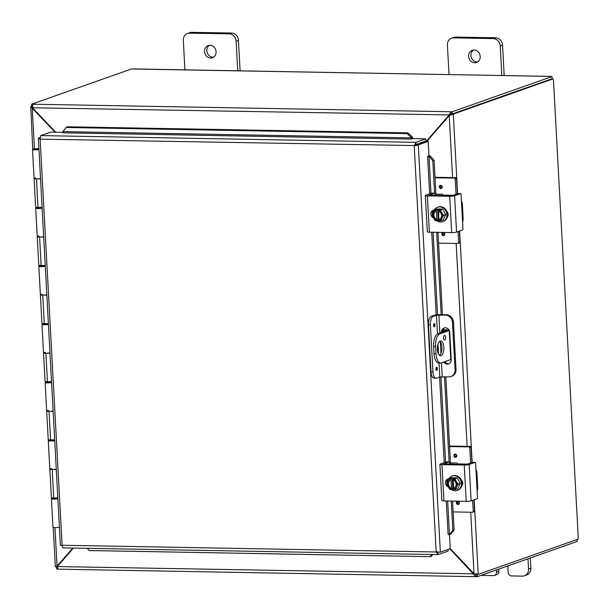 <?xml version="1.0" encoding="UTF-8"?>
<svg xmlns="http://www.w3.org/2000/svg" width="609" height="609" viewBox="0 0 609 609"><rect width="100%" height="100%" fill="white"/><g stroke="black" fill="none" stroke-linecap="round" stroke-linejoin="round"><path stroke-width="0.91" d="M527.995 558.803L528.551 568.989A7.354 6.516 70.6 0 1 524.395 575.809A7.354 6.516 70.6 0 1 522.339 576.137L511.621 575.947A3.677 3.258 70.6 0 1 508.119 572.254L507.777 565.936M494.478 575.452L496.792 574.637A3.677 3.258 -109.4 0 0 498.87 571.227L496.556 572.049A3.677 3.258 70.6 0 1 494.478 575.452A3.677 3.258 70.6 0 1 493.45 575.619L482.724 575.429A7.354 6.516 70.6 0 1 481.376 575.246M496.556 572.049L496.442 569.933M524.395 575.809L526.709 574.995A7.354 6.516 -109.4 0 0 530.865 568.174L530.31 557.981M498.756 569.118L498.87 571.227M184.915 69.845L183.317 40.285A7.354 6.516 70.6 0 1 187.473 33.472A7.354 6.516 70.6 0 1 189.521 33.137L229.136 33.853A7.354 6.516 70.6 0 1 236.132 41.237L237.731 70.789M216.096 51.757A6.44 5.709 70.6 0 1 212.457 57.733A6.44 5.709 70.6 0 1 204.928 53.554A6.44 5.709 70.6 0 1 208.171 45.584A6.44 5.709 70.6 0 1 216.096 51.757M240.091 70.796L238.446 40.415A7.354 6.516 -109.4 0 0 231.45 33.038L191.835 32.323A7.354 6.516 -109.4 0 0 189.78 32.65L187.473 33.472M209.374 45.317A6.44 5.709 -109.4 0 0 207.243 52.739A6.44 5.709 -109.4 0 0 213.561 57.177M449.252 330.504A3.677 0.533 176.9 0 1 449.221 330.52L439.835 333.831L437.879 333.793A11.031 4.849 91 0 0 433.654 346.392L434.042 353.654A11.031 4.849 91 0 0 438.663 362.979L440.619 363.017A11.031 4.849 -89 0 0 441.411 362.888L450.789 359.576A3.677 0.533 -3.1 0 0 451.162 359.318L449.67 331.791M443.276 329.812L447.524 329.888A3.677 0.533 176.9 0 1 448.978 330.002M433.654 346.392L435.602 346.422A11.031 4.849 -89 0 1 439.835 333.831M435.602 346.422L435.998 353.692L434.042 353.654M440.619 363.017A11.031 4.849 -89 0 1 435.998 353.692M440.231 341.093A7.354 3.235 -89 0 1 440.756 341.002A7.354 3.235 -89 0 1 443.854 348.417A7.354 3.235 -89 0 1 440.49 355.709A7.354 3.235 -89 0 1 437.384 348.896A7.354 3.235 -89 0 1 440.231 341.093M444.669 340.005A2.299 1.012 -89 0 1 444.509 340.028A2.299 1.012 -89 0 1 443.535 337.713A2.299 1.012 -89 0 1 444.593 335.437A2.299 1.012 -89 0 1 445.56 337.561A2.299 1.012 -89 0 1 444.669 340.005M437.879 333.793L447.12 330.535L443.291 330.169M443.558 338.299A2.299 1.012 91 0 0 443.58 337.135M439.515 355.344A7.354 3.235 91 0 0 441.898 348.378A7.354 3.235 91 0 0 439.767 341.329M449.008 74.587L447.409 45.036A7.354 6.516 70.6 0 1 451.558 38.215A7.354 6.516 70.6 0 1 453.614 37.887L493.229 38.595A7.354 6.516 70.6 0 1 500.225 45.979L501.824 75.539M480.189 56.508A6.44 5.709 70.6 0 1 476.55 62.476A6.44 5.709 70.6 0 1 469.021 58.304A6.44 5.709 70.6 0 1 472.264 50.326A6.44 5.709 70.6 0 1 480.189 56.508M504.183 75.539L502.539 45.165A7.354 6.516 -109.4 0 0 495.543 37.781L455.928 37.073A7.354 6.516 -109.4 0 0 453.872 37.4L451.558 38.215M473.467 50.06A6.44 5.709 -109.4 0 0 471.336 57.49A6.44 5.709 -109.4 0 0 477.654 61.928M72.844 548.047L56.888 566.279M57.901 565.928L55.67 566.614M449.32 115.558L451.041 113.891L450.926 111.744L448.909 115.261L426.262 141.334M55.647 132.199L32.505 107.778L32.871 104.223L452.19 111.767L452.312 113.913L451.041 113.891M426.84 141.341L449.221 115.588L453.302 114.256L457.603 193.67M451.353 114.218L453.302 114.256L451.353 114.218L449.221 115.588L452.578 177.584M449.838 548.8L475.873 576.677L57.84 569.164L57.353 566.56L73.43 548.062M474.358 573.83L57.353 566.56M32.741 149.281L30.754 106.659L55.069 132.191M32.665 107.938L32.231 108.09L34.447 148.9M31.706 106.141L30.754 106.659L32.711 106.689M474.183 499.761L478.217 574.211L474.03 573.731L450.241 548.625M475.812 574.485L475.035 574.013M477.646 574.378L475.987 574.493L476.101 576.639L477.372 576.662L577.18 541.447L577.073 539.505M449.861 114.926L32.505 107.778M30.747 106.484L32.224 106.506M478.217 574.211L476.261 574.249M57.649 569.118L56.774 569.103L56.66 566.949L57.276 566.964M32.208 106.362L31.714 106.354L31.599 104.2L32.871 104.223M31.599 104.2L131.407 68.984L550.231 76.369M57.299 566.819L55.67 566.72M477.258 574.515L477.372 576.662M453.294 114.081L553.071 78.873L551.693 78.85M451.338 114.043L451.733 113.906M478.225 574.386L578.002 539.178A2.055 0.906 -89 0 1 578.261 537.96L553.452 79.87A2.055 0.906 -89 0 1 553.071 78.873M57.056 566.812L56.66 566.949M452.312 113.913L552.119 78.698L552.005 76.551L550.429 76.49M552.005 76.551L452.19 111.767M437.346 368.605A1.614 0.708 -89 0 1 436.607 370.47A1.614 0.708 -89 0 1 435.922 368.841A1.614 0.708 -89 0 1 436.661 367.235A1.614 0.708 -89 0 1 437.346 368.605M434.978 325.023A1.614 0.708 -89 0 1 434.247 326.888A1.614 0.708 -89 0 1 433.562 325.259A1.614 0.708 -89 0 1 434.301 323.653A1.614 0.708 -89 0 1 434.978 325.023M439.036 362.987L439.797 376.994L436.569 378.136A7.354 3.235 -89 0 1 436.044 378.219A7.354 3.235 -89 0 1 432.961 372L431.005 371.97A7.354 3.235 91 0 0 434.088 378.181L436.044 378.219M439.797 376.994L448.848 376.857A7.354 6.516 70.6 0 0 450.904 376.529L451.855 376.195A7.354 6.516 -109.4 0 0 456.012 369.381L455.06 369.716A7.354 6.516 70.6 0 1 450.904 376.529M428.454 324.749L430.403 324.787A7.354 3.235 -89 0 1 433.227 316.391L431.271 316.353A7.354 3.235 91 0 0 428.454 324.749L431.005 371.97M431.271 316.353L434.643 315.165A3.677 0.533 176.9 0 1 439.553 314.655L446.458 314.777L445.506 315.112L436.447 315.249L433.227 316.391M445.506 315.112A7.354 6.516 70.6 0 1 452.502 322.496L455.06 369.716M452.502 322.496L453.454 322.161A7.354 6.516 -109.4 0 0 446.458 314.777M453.454 322.161L456.012 369.381M441.51 332.514L441.495 332.286A4.598 4.073 70.6 0 1 444.09 328.023A4.598 4.073 70.6 0 1 449.746 332.43L451.223 359.66A4.598 4.073 70.6 0 1 448.627 363.916A4.598 4.073 70.6 0 1 443.801 362.043M430.403 324.787L432.961 372M444.578 327.893A4.598 4.073 -109.4 0 0 442.446 331.951L442.461 332.179M444.753 361.708A4.598 4.073 -109.4 0 0 449.092 363.718M89.158 550.513L430.921 556.679L90.109 550.559L89.158 550.513L87.262 548.313M431.964 554.51L429.962 556.641M430.921 556.679L432.946 554.525M450.782 534.162L454.116 529.99L452.837 530.317L449.511 534.489L450.782 534.162M449.511 534.489L448.11 534.603L446.283 500.994M452.837 530.317L451.254 501.085M449.13 461.911L444.524 376.781M441.16 314.686L436.699 232.311M428.995 195.337L434.491 193.152A0.883 0.388 -89 0 1 434.552 193.144L432.824 160.799L434.103 160.471L430.297 155.927L429.025 156.254L432.824 160.799M429.025 156.254L427.617 156.368L428.972 155.889L428.188 141.364L418.299 144.858L440.353 552.15L436.189 551.99L438.244 554.578L448.133 551.092L448.041 549.432M430.297 155.927L430.259 155.927A3.098 0.449 -3.1 0 0 428.896 155.919M412.499 137.139L407.969 132.899L407.056 133.599L411.585 137.847L412.506 137.185A3.098 1.363 91 0 1 412.544 138.639M411.585 137.847L411.585 137.885A0.921 0.403 -89 0 1 411.25 139.096L62.544 132.815M407.056 133.599L66.244 127.471L67.157 126.771L407.969 132.899M62.521 132.823A0.921 0.403 -89 0 0 62.856 131.62L66.244 127.471M454.116 529.99L452.548 501.108M450.553 464.286L445.818 376.804M445.019 362.081L444.996 361.617M443.382 331.852L443.23 329.081M442.454 314.708L437.993 232.333M435.998 195.519L434.103 160.471M416.343 144.82L415.148 145.536L416.031 144.493L425.927 141.006L425.805 138.852L415.917 142.346L414.196 145.871L417.873 145.064L416.343 144.82L426.231 141.334L428.188 141.364M425.805 138.852L412.605 138.616L411.25 139.096M40.027 138.053L38.42 138.243L40.125 139.149L40.773 135.601L50.669 132.107L62.826 132.328M427.617 156.368L429.649 193.845M447.661 501.017L450.249 548.656L440.353 552.15M437.14 551.655L438.122 552.432L438.823 552.18M415.049 145.566L40.125 139.149L62.118 545.261L436.189 551.99L414.196 145.871M62.841 547.856L62.118 545.261L60.405 545.367L38.359 138.418L40.042 138.426M38.664 138.03L40.042 137.543M62.933 547.872L437.962 554.616L438.008 552.439M62.11 545.344L61.41 545.337M416.031 144.493L415.917 142.346L40.773 135.601M43.703 237.03L39.593 237.023A3.677 0.533 176.9 0 1 37.233 236.65A3.677 0.533 -3.1 0 0 39.638 237.023A3.677 0.533 -3.1 0 0 43.681 236.657M45.287 266.293A3.677 0.533 176.9 0 1 41.245 266.658A3.677 0.533 176.9 0 1 38.839 266.285A3.677 0.533 176.9 0 1 40.719 265.714M44.267 265.828L45.256 265.775M40.742 266.11L44.267 265.92M45.256 265.676L44.259 265.73M46.847 295.144L42.737 295.137A3.677 0.533 176.9 0 1 40.384 294.764A3.677 0.533 -3.1 0 0 42.782 295.137A3.677 0.533 -3.1 0 0 46.832 294.764M48.431 324.407A3.677 0.533 176.9 0 1 44.388 324.772A3.677 0.533 176.9 0 1 41.983 324.399A3.677 0.533 176.9 0 1 43.871 323.828M47.411 323.935L48.408 323.881M43.894 324.224L47.418 324.034M48.4 323.782L47.403 323.836M49.999 353.258L45.888 353.243A3.677 0.533 176.9 0 1 43.528 352.877A3.677 0.533 -3.1 0 0 45.934 353.243A3.677 0.533 -3.1 0 0 49.976 352.877M51.582 382.513A3.677 0.533 176.9 0 1 47.54 382.886A3.677 0.533 176.9 0 1 45.135 382.513A3.677 0.533 176.9 0 1 47.015 381.942M50.555 382.049L51.552 381.995M47.038 382.33L50.562 382.14M51.544 381.896L50.555 381.95M53.143 411.372L49.032 411.357A3.677 0.533 176.9 0 1 46.672 410.984A3.677 0.533 -3.1 0 0 49.078 411.357A3.677 0.533 -3.1 0 0 53.12 410.991M57.878 498.741A3.677 0.533 176.9 0 1 53.828 499.106A3.677 0.533 176.9 0 1 51.43 498.733L52.968 527.211A3.677 0.533 -3.1 0 0 55.373 527.584A3.677 0.533 -3.1 0 0 59.416 527.219M42.143 208.179A3.677 0.533 176.9 0 1 38.093 208.544A3.677 0.533 176.9 0 1 35.695 208.171A3.677 0.533 176.9 0 1 37.575 207.6M41.115 207.715L42.112 207.661M37.598 207.996L41.123 207.806M42.105 207.562L41.108 207.616M40.552 178.917L36.449 178.909A3.677 0.533 176.9 0 1 34.089 178.536A3.677 0.533 -3.1 0 0 36.487 178.909A3.677 0.533 -3.1 0 0 40.537 178.544M54.726 440.627A3.677 0.533 176.9 0 1 50.684 440.992A3.677 0.533 176.9 0 1 48.278 440.627A3.677 0.533 176.9 0 1 50.166 440.056M53.706 440.162L54.703 440.109M50.189 440.444L53.714 440.254M54.696 440.01L53.699 440.063M38.915 148.604L36.175 148.748A3.677 0.533 -3.1 0 0 32.513 149.479A3.677 0.533 -3.1 0 0 34.919 149.852A3.677 0.533 -3.1 0 0 38.961 149.487M56.294 469.478L52.184 469.47A3.677 0.533 176.9 0 1 49.824 469.097A3.677 0.533 -3.1 0 0 52.229 469.47A3.677 0.533 -3.1 0 0 56.272 469.105M51.43 498.733A3.677 0.533 176.9 0 1 53.31 498.162M56.85 498.276L57.847 498.223M53.333 498.558L56.858 498.368M57.84 498.124L56.85 498.177M38.93 148.969L34.348 149.38L38.93 148.87M32.513 149.479L34.089 178.536A3.677 0.533 176.9 0 1 35.901 177.973M40.072 178.635L40.537 178.635M35.695 208.171L37.233 236.65A3.677 0.533 176.9 0 1 39.045 236.086M43.216 236.741L43.688 236.749M34.089 178.536L35.627 207.014A3.677 0.533 -3.1 0 0 37.986 207.38L42.097 207.395M38.839 266.285L40.384 294.764A3.677 0.533 176.9 0 1 42.188 294.2M46.368 294.855L46.832 294.855M37.233 236.65L38.778 265.128A3.677 0.533 -3.1 0 0 41.138 265.494L45.241 265.509M41.983 324.399L43.528 352.877A3.677 0.533 176.9 0 1 45.34 352.314M49.512 352.969L49.984 352.969M40.384 294.764L41.922 323.234A3.677 0.533 -3.1 0 0 44.282 323.607L48.393 323.623M45.135 382.513L46.672 410.984A3.677 0.533 176.9 0 1 48.484 410.428M52.663 411.083L53.128 411.083M43.528 352.877L45.074 381.348A3.677 0.533 -3.1 0 0 47.426 381.721L51.537 381.729M48.278 440.627L49.824 469.097A3.677 0.533 176.9 0 1 51.636 468.534M55.807 469.196L56.272 469.196M46.672 410.984L48.218 439.462A3.677 0.533 -3.1 0 0 50.577 439.835L54.688 439.843M49.824 469.097L51.369 497.576A3.677 0.533 -3.1 0 0 53.721 497.941L57.832 497.956M443.55 464.104L449.046 461.919A0.883 0.388 -89 0 1 449.107 461.911A0.883 0.388 -89 0 1 449.48 462.657L449.564 464.271M446.42 461.873A0.883 0.388 91 0 0 446.359 461.866A0.883 0.388 91 0 0 446.298 461.873L449.046 461.919M476.482 471.412A7.354 1.073 176.9 0 1 476.855 471.724A7.354 1.073 176.9 0 1 476.847 471.777L476.809 471.815M472.569 462.345A0.883 0.388 91 0 0 472.508 462.33A0.883 0.388 91 0 0 472.439 462.345L475.187 462.391A0.883 0.388 -89 0 1 475.256 462.383A0.883 0.388 -89 0 1 475.621 463.129L477.494 497.705A0.883 0.388 -89 0 1 477.159 498.71L471.115 500.842L469.151 464.522A3.677 0.533 176.9 0 1 464.241 465.032L441.951 464.629A3.677 0.533 176.9 0 1 439.888 464.264A3.677 0.533 176.9 0 1 440.261 464.005L446.298 461.873M475.187 462.391L469.151 464.522M477.159 491.501L477.738 488.136A7.354 1.073 -3.1 0 0 477.738 488.083L476.855 471.724M443.535 463.868L464.484 464.538L466.936 464.286L472.439 462.345M448.452 478.841A4.134 3.662 -109.4 0 0 446.922 483.363M476.733 471.769L475.956 469.333M439.888 464.264L441.852 500.583A3.677 0.533 -3.1 0 0 443.923 500.948L466.212 501.352A3.677 0.533 -3.1 0 0 471.115 500.842M448.011 486.69A4.134 3.662 70.6 0 1 445.415 482.747A4.134 3.662 70.6 0 1 447.752 479.001A4.134 3.662 70.6 0 1 448.757 478.819M461.424 480.166A4.134 3.662 70.6 0 1 461.744 486.089M451.528 489.522A9.485 4.172 -89 0 1 451.482 489.423L450.904 478.743A9.485 4.172 -89 0 1 450.934 478.621L452.198 478.179L452.791 489.073L451.528 489.522A7.795 1.134 176.9 0 1 449.922 489.392A7.795 3.54 -122.6 0 1 448.041 486.751A5.511 4.887 -109.4 0 0 451.482 489.423M453.461 489.453A9.485 4.172 91 0 0 453.507 489.552A7.795 1.134 176.9 0 0 455.639 489.491A7.795 2.406 122.3 0 1 456.621 486.903A5.511 4.887 -109.4 0 0 456.324 481.453A5.511 4.887 -109.4 0 0 452.89 478.781L452.944 479.9A4.415 3.913 70.6 0 1 456.133 484.026A4.415 3.913 70.6 0 1 453.652 488.258L453.461 489.453A5.511 4.887 -109.4 0 0 456.621 486.903A7.795 2.406 122.3 0 1 458.204 484.102A7.795 3.54 57.4 0 1 456.324 481.453A7.795 3.54 57.4 0 1 455.045 478.598A7.795 1.134 -3.1 0 1 452.913 478.659A9.485 4.172 91 0 0 452.89 478.781M453.203 479.983L453.652 488.251A4.415 3.913 -109.4 0 0 453.774 488.212M452.198 478.179L454.177 478.21L452.913 478.659M453.446 489.088L452.791 489.073M450.904 478.743A5.511 4.887 -109.4 0 0 447.752 481.3A7.795 2.406 -57.7 0 1 449.328 478.499A7.795 1.134 -3.1 0 0 450.934 478.621M449.328 478.499L451.475 477.738L457.192 477.844L455.045 478.598M450.843 479.9A4.415 3.913 -109.4 0 0 448.483 484.163A4.415 3.913 -109.4 0 0 451.665 488.22M451.421 488.304A4.415 3.913 70.6 0 1 448.232 484.178A4.415 3.913 70.6 0 1 450.721 479.938A4.415 3.913 70.6 0 1 450.964 479.862M447.752 481.3A5.511 4.887 -109.4 0 0 448.041 486.751A7.795 3.54 -122.6 0 1 446.762 483.896A7.795 2.406 -57.7 0 1 447.752 481.3M457.192 477.844L460.343 483.34L458.204 484.102M460.343 483.34L457.778 488.738L455.639 489.491M447.942 480.904A7.651 6.775 70.6 0 1 452.084 476.025L452.723 475.804A7.651 6.775 70.6 0 1 462.14 483.135A7.651 6.775 70.6 0 1 457.816 490.222L457.169 490.451A7.651 6.775 70.6 0 1 451.223 489.507M452.084 476.025A7.651 6.775 70.6 0 1 461.493 483.363A7.651 6.775 70.6 0 1 457.169 490.451M457.374 501.397A1.614 1.431 -109.4 0 0 458.014 504.518A1.614 1.431 70.6 0 1 457.359 501.397A1.614 1.431 70.6 0 1 458.44 504.45A1.614 1.431 70.6 0 1 457.991 504.526A1.614 1.431 -109.4 0 0 458.455 504.45M455.433 457.306A1.614 1.431 70.6 0 1 454.809 454.185A1.614 1.431 70.6 0 1 455.882 457.237A1.614 1.431 70.6 0 1 455.433 457.306M467.506 464.088L457.45 463.906A3.677 1.614 -89 0 1 457.458 464.416M457.45 463.891A0.883 0.784 -109.4 0 0 456.613 463.007L450.477 462.893M473.802 511.788A0.883 0.784 -109.4 0 0 474.548 510.928L473.216 511.4A0.883 0.784 70.6 0 1 472.47 512.26L453.134 511.91M473.216 511.4L472.614 500.316M470.262 446.412L468.93 446.884A0.883 0.784 70.6 0 1 469.767 447.767L471.107 447.295A0.883 0.784 -109.4 0 0 470.262 446.412L449.564 446.039M468.93 446.884L449.594 446.534M471.107 447.295L471.929 462.528M473.947 499.844L474.548 510.928M470.59 463L469.767 447.767M431.865 193.106A0.883 0.388 91 0 0 431.804 193.091L434.552 193.144A0.883 0.388 -89 0 1 434.917 193.89L435.009 195.504M431.804 193.091A0.883 0.388 91 0 0 431.743 193.106L434.491 193.152M461.919 202.645A7.354 1.073 176.9 0 1 462.3 202.949A7.354 1.073 176.9 0 1 462.292 203.003L462.254 203.041M458.014 193.578A0.883 0.388 91 0 0 457.953 193.563A0.883 0.388 91 0 0 457.884 193.571L460.632 193.624A0.883 0.388 -89 0 1 460.693 193.616A0.883 0.388 -89 0 1 461.066 194.362L462.939 228.938A0.883 0.388 -89 0 1 462.604 229.943L456.56 232.075L454.596 195.755A3.677 0.533 176.9 0 1 449.686 196.258L427.396 195.862A3.677 0.533 176.9 0 1 425.333 195.497A3.677 0.533 176.9 0 1 425.699 195.238L431.743 193.106M460.632 193.624L454.596 195.755M462.604 222.734L463.183 219.362A7.354 1.073 -3.1 0 0 463.183 219.309L462.3 202.949M428.98 195.093L449.929 195.771L452.38 195.519L457.884 193.571M433.89 210.075A4.134 3.662 -109.4 0 0 432.367 214.589M462.178 203.003L461.401 200.559M425.333 195.497L427.297 231.816A3.677 0.533 -3.1 0 0 429.368 232.181L451.657 232.585A3.677 0.533 -3.1 0 0 456.56 232.075M433.456 217.923A4.134 3.662 70.6 0 1 430.86 213.972A4.134 3.662 70.6 0 1 433.197 210.234A4.134 3.662 70.6 0 1 434.202 210.052M446.869 211.392A4.134 3.662 70.6 0 1 447.189 217.322M436.965 220.747A9.485 4.172 -89 0 1 436.927 220.648L436.349 209.976A9.485 4.172 -89 0 1 436.379 209.854L437.643 209.405L438.229 220.306L436.965 220.747A7.795 1.134 176.9 0 1 435.366 220.625A7.795 3.54 -122.6 0 1 433.486 217.976A5.511 4.887 -109.4 0 0 436.927 220.648M438.906 220.686A9.485 4.172 91 0 0 438.952 220.785A7.795 1.134 176.9 0 0 441.083 220.724A7.795 2.406 122.3 0 1 442.065 218.129A5.511 4.887 -109.4 0 0 441.769 212.686A5.511 4.887 -109.4 0 0 438.328 210.014L438.389 211.125A4.415 3.913 70.6 0 1 441.578 215.259A4.415 3.913 70.6 0 1 439.097 219.491A4.415 3.913 70.6 0 1 438.845 219.567L438.906 220.686A5.511 4.887 -109.4 0 0 442.065 218.129A7.795 2.406 122.3 0 1 443.641 215.327A7.795 3.54 57.4 0 1 441.769 212.686A7.795 3.54 57.4 0 1 440.49 209.831A7.795 1.134 -3.1 0 1 438.358 209.892A9.485 4.172 91 0 0 438.328 210.014M438.647 211.216L438.845 219.567M437.643 209.405L439.622 209.443L438.358 209.892M438.891 220.313L438.229 220.306M436.349 209.976A5.511 4.887 -109.4 0 0 433.197 212.533A7.795 2.406 -57.7 0 1 434.773 209.724A7.795 1.134 -3.1 0 0 436.379 209.854M434.773 209.724L436.919 208.971L442.636 209.07L440.49 209.831M436.288 211.133A4.415 3.913 -109.4 0 0 433.928 215.388A4.415 3.913 -109.4 0 0 437.11 219.446M436.866 219.529A4.415 3.913 70.6 0 1 433.677 215.403A4.415 3.913 70.6 0 1 436.158 211.171A4.415 3.913 70.6 0 1 436.409 211.095M433.197 212.533A5.511 4.887 -109.4 0 0 433.486 217.976A7.795 3.54 -122.6 0 1 432.207 215.122A7.795 2.406 -57.7 0 1 433.197 212.533M442.636 209.07L445.788 214.574L443.641 215.327M445.788 214.574L443.223 219.971L441.083 220.724M433.387 212.13A7.651 6.775 70.6 0 1 437.528 207.258L438.168 207.03A7.651 6.775 70.6 0 1 447.577 214.368A7.651 6.775 70.6 0 1 443.261 221.455L442.614 221.684A7.651 6.775 70.6 0 1 436.668 220.732M437.528 207.258A7.651 6.775 70.6 0 1 446.937 214.596A7.651 6.775 70.6 0 1 442.614 221.684M443.428 235.752A1.614 1.431 70.6 0 1 442.804 232.63A1.614 1.431 70.6 0 1 443.885 235.683A1.614 1.431 70.6 0 1 443.428 235.752M440.878 188.539A1.614 1.431 70.6 0 1 440.246 185.418A1.614 1.431 70.6 0 1 441.327 188.463A1.614 1.431 70.6 0 1 440.878 188.539M435.922 194.126L442.05 194.233A0.883 0.784 -109.4 0 1 442.895 195.124L442.895 195.131A3.677 1.614 -89 0 1 442.903 195.641M459.247 243.021A0.883 0.784 -109.4 0 0 459.993 242.161L458.661 242.633A0.883 0.784 70.6 0 1 457.915 243.486L438.579 243.143M458.661 242.633L458.059 231.549M455.707 177.645L454.375 178.11A0.883 0.784 70.6 0 1 455.212 179L456.544 178.528A0.883 0.784 -109.4 0 0 455.707 177.645L435.009 177.272M454.375 178.11L435.039 177.767M456.544 178.528L457.374 193.753M459.392 231.077L459.993 242.161M456.034 194.225L455.212 179M530.865 568.174L528.551 568.989M189.521 33.137L191.835 32.323M231.45 33.038L229.136 33.853M236.132 41.237L238.446 40.415M449.221 330.52L450.789 359.576M446.268 330.223L446.298 330.824M453.614 37.887L455.928 37.073M495.543 37.781L493.229 38.595M500.225 45.979L502.539 45.165M54.955 527.577L57.048 566.233M474.03 573.731L470.704 512.23M467.133 446.351L456.149 243.455M459.628 230.994L472.158 462.444M578.261 537.96L553.452 79.87M550.171 76.407L133.813 68.924M436.067 367.92A0.944 0.411 -89 0 1 436.387 368.696A0.944 0.411 -89 0 1 436.036 369.77M436.577 370.47A1.614 0.708 91 0 0 437.292 368.605A1.614 0.708 91 0 0 436.638 367.235M433.707 324.338A0.944 0.411 -89 0 1 434.027 325.115A0.944 0.411 -89 0 1 433.677 326.188M434.217 326.888A1.614 0.708 91 0 0 434.925 325.023A1.614 0.708 91 0 0 434.278 323.653M442.248 376.743L441.495 362.85M440.977 353.296L440.36 341.938M439.881 333.085L438.906 314.998M436.447 315.249L437.468 333.983M438.016 344.192L438.556 354.172M441.495 332.286L442.446 331.951M430.259 155.927L428.987 156.247L430.997 193.365M433.098 232.25L437.566 314.708M440.931 376.796L445.552 462.14M62.856 131.62L411.585 137.885L412.506 137.185M444.205 462.612L439.576 377.07M436.204 314.845L431.728 232.227M415.148 145.536L417.873 145.064M35.931 149.563L36.182 149.015M36.449 178.909L37.986 207.38M39.593 237.023L41.138 265.494M42.737 295.137L44.282 323.607M45.888 353.243L47.426 381.721M49.032 411.357L50.577 439.835M52.184 469.47L53.721 497.941M464.241 465.032L466.212 501.352M443.923 500.948L441.951 464.629M458.272 503.742A0.944 0.837 70.6 0 1 457.466 502.334A0.944 0.837 70.6 0 1 458.927 502.364A0.944 0.837 70.6 0 1 458.272 503.742M455.715 456.529A0.944 0.837 70.6 0 1 454.908 455.121A0.944 0.837 70.6 0 1 456.369 455.144A0.944 0.837 70.6 0 1 455.715 456.529M454.816 454.177A1.614 1.431 -109.4 0 0 455.897 457.23M449.686 196.258L451.657 232.585M429.368 232.181L427.396 195.862M443.717 234.975A0.944 0.837 70.6 0 1 442.91 233.567A0.944 0.837 70.6 0 1 444.372 233.59A0.944 0.837 70.6 0 1 443.717 234.975M442.819 232.623A1.614 1.431 -109.4 0 0 443.892 235.675M441.16 187.755A0.944 0.837 70.6 0 1 440.353 186.346A0.944 0.837 70.6 0 1 441.814 186.377A0.944 0.837 70.6 0 1 441.16 187.755M440.261 185.41A1.614 1.431 -109.4 0 0 441.342 188.463M452.951 195.314L442.895 195.131M53.219 527.386L55.35 566.735L57.566 566.659M51.658 498.535L51.613 497.751M48.507 440.421L48.469 439.637M45.363 382.307L45.317 381.523M42.211 324.194L42.173 323.417M39.067 266.087L39.022 265.303M35.923 207.973L35.878 207.189M61.433 545.337L60.984 545.337M37.56 207.38L37.606 208.149M40.712 265.494L40.75 266.255M43.856 323.6L43.901 324.369M47.007 381.714L47.045 382.482M50.151 439.827L50.197 440.596M53.303 497.941L53.341 498.71M41.1 207.395L41.13 207.958M44.244 265.501L44.274 266.064M47.395 323.615L47.426 324.178M50.539 381.729L50.57 382.292M53.691 439.843L53.721 440.406M56.835 497.956L56.865 498.52M446.359 461.866L449.107 461.911M472.508 462.33L475.256 462.383M474.053 511.75L472.713 512.222M457.953 193.563L460.693 193.616M459.498 242.976L458.158 243.448"/></g></svg>
